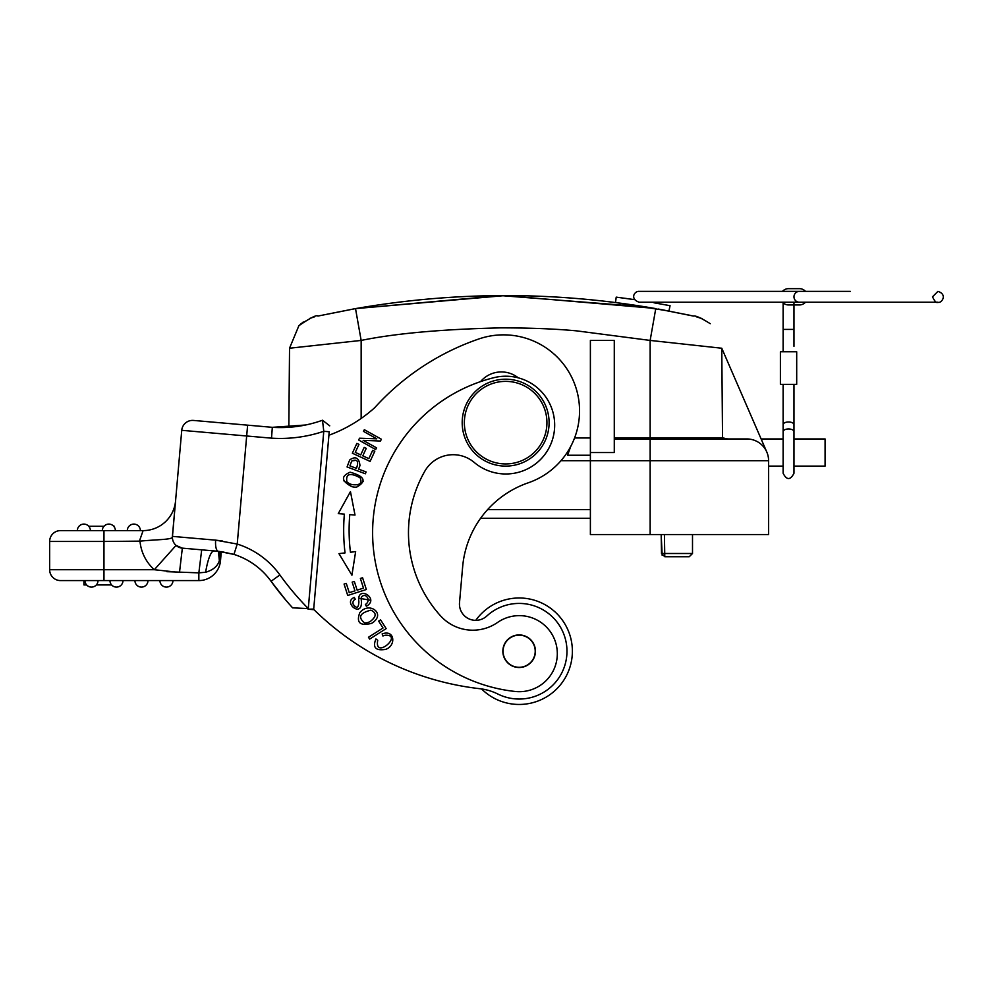 <?xml version="1.0" encoding="UTF-8"?>
<svg xmlns="http://www.w3.org/2000/svg" width="993" height="993" viewBox="0 0 993 993"><rect width="100%" height="100%" fill="white"/><g stroke="black" fill="none" stroke-linecap="round" stroke-linejoin="round"><path stroke-width="1.49" d="M590.388 518.259L480.612 518.259A97.773 97.773 0 0 0 462.651 566.755A97.773 97.773 0 0 1 528.251 482.809A76.051 76.051 0 0 0 575.419 386.165A76.051 76.051 0 0 0 478.775 338.985A249.876 249.876 0 0 0 374.684 407.713A141.242 141.242 0 0 1 328.919 435.244L313.701 609.081L308.066 609.193L313.651 609.677L329.217 431.756M590.388 455.253L567.574 455.253L570.702 446.527M574.587 437.963L590.388 437.963M644.01 306.626L655.765 308.612A869.148 869.148 0 0 0 653.89 308.277M661.797 304.168L659.575 303.771M627.079 298.583L624.535 298.235M637.531 305.608L646.356 307.011M668.835 311.008L615.523 302.517L616.206 297.13L634.539 299.663M653.965 302.791L669.865 305.67M616.256 297.143L632.529 299.365M663.187 304.417L669.915 305.683M615.573 302.53L643.886 306.614M693.437 316.072L658.322 309.059M658.967 309.183L660.941 309.531M662.716 309.853L664.305 310.151M668.934 311.02L670.064 305.707M638.238 305.72L623.803 303.61M793.978 466.114L825.084 466.114L825.084 438.956L793.978 438.956M768.594 466.114L783.117 466.114M317.909 316.059L355.519 308.612L361.154 340.425C395.351 333.425 441.798 329.242 500.509 327.876C529.753 327.851 555.174 328.857 576.759 330.88L650.142 340.425L721.774 348.233L766.795 452.038A21.734 21.734 0 0 0 746.86 438.956A21.734 21.734 0 0 1 768.594 460.69L768.594 534.557L590.388 534.557L590.388 460.69L768.594 460.69A21.734 21.734 0 0 0 746.86 438.956L650.142 438.956L650.142 534.557M761.122 438.956L783.117 438.956M614.282 438.956L694.306 438.956M721.762 348.233L722.544 437.963A17.377 17.377 0 0 1 725.56 438.534A10.861 10.861 0 0 0 728.539 438.956A10.861 10.861 0 0 1 725.56 438.534L694.306 438.534M590.388 452.547L590.388 340.425L614.282 340.425L614.282 452.547L590.388 452.547L590.388 460.69L560.995 460.69M696.304 316.779L702.175 318.703M696.689 316.804L701.17 318.256M614.282 437.963L722.544 437.963A17.377 17.377 0 0 1 725.56 438.534A17.377 17.377 0 0 0 722.544 437.963M690.569 315.439L661.053 309.555M354.513 308.786L317.946 316.047M655.777 308.55L650.142 340.425L650.142 438.534L725.56 438.534A10.861 10.861 0 0 0 728.539 438.956M303.2 322.03L298.881 325.716L289.522 348.233L361.154 340.425L361.154 418.45M289.534 348.233L288.839 427.288L272.392 427.338M314.707 316.779L309.779 318.405M661.512 553.498L692.506 553.498L689.254 556.725L664.776 556.725L689.254 556.725L692.506 553.486L692.506 534.557M664.429 534.557L664.776 556.725L661.512 553.511L661.177 534.557L662.182 555.372M692.506 553.523L689.254 556.725L675.861 556.725L689.254 556.725L692.506 553.523M222.233 540.912L215.655 540.155A10.861 3.637 95 0 0 218.336 551.289L182.34 548.148L218.336 551.289L233.951 554.404A72.787 72.787 0 0 1 271.064 581.29A296.597 296.597 0 0 0 292.6 607.84L308.264 608.597L316.196 518.259M233.951 554.404A72.787 72.787 0 0 1 271.064 581.29L285.736 600.033L271.064 581.29L279.889 574.947A83.66 83.66 0 0 0 237.228 544.052L215.655 540.155L172.459 536.381A10.861 10.861 0 0 0 176.046 545.418L182.34 548.148L179.497 572.44L154.312 569.721L176.046 545.418A10.861 10.861 0 0 1 172.459 536.381L181.744 430.317A10.861 10.861 0 0 1 193.511 420.436L247.629 425.165L193.511 420.436A10.861 10.861 0 0 0 181.744 430.317A10.861 10.861 0 0 1 193.511 420.436A10.861 10.861 0 0 0 181.744 430.317L246.674 435.989L237.228 544.052L233.951 554.404L221.29 551.611L220.496 560.747A21.734 21.734 0 0 1 198.848 580.582A21.734 21.734 0 0 0 220.496 560.747A21.734 21.734 0 0 1 198.848 580.582L60.511 580.582L103.967 580.582L103.967 541.47L140.001 541.135A43.456 43.456 0 0 0 154.312 569.721L49.65 569.721A10.861 10.861 0 0 0 60.511 580.582A10.861 10.861 0 0 1 49.65 569.721L49.65 541.47A10.861 10.861 0 0 1 60.511 530.61L90.388 530.61A6.517 6.517 0 0 0 83.871 524.093A6.517 6.517 0 0 0 77.355 530.61M172.286 537.511L175.575 500.857L172.434 536.754C173.328 539.782 157.676 539.398 140.001 541.135M329.204 431.756L323.78 431.297L322.489 420.25A124.944 124.944 0 0 1 272.33 427.325L247.629 425.165L246.674 435.989L271.511 438.161A135.805 135.805 0 0 0 323.78 431.297L308.289 608.597A285.736 285.736 0 0 1 279.889 574.947M305.583 425.004L272.318 427.325L247.629 425.165M271.511 438.161L272.33 427.325L221.65 422.894M221.29 551.611L220.496 560.747L219.316 560.648L220.955 551.574M219.726 551.425L219.627 559.071M218.386 551.301L219.354 560.648C217.703 566.159 213.135 570.032 205.638 572.253A32.595 6.963 -85 0 1 214.116 550.929L201.691 549.837L198.848 572.862L205.638 572.253M182.29 548.198L182.34 548.148A10.861 10.861 0 0 1 172.459 536.381A10.861 10.861 0 0 0 182.34 548.148M166.849 571.67L198.848 572.862L198.848 580.582M172.434 536.754L175.575 500.857A32.595 32.595 0 0 1 143.104 530.61L60.511 530.61A10.861 10.861 0 0 0 49.65 541.47A10.861 10.861 0 0 1 60.511 530.61M102.341 530.61L115.374 530.61A6.517 6.517 0 0 0 108.858 524.093A6.517 6.517 0 0 0 102.341 530.61L90.388 530.61A6.517 6.517 90 0 0 83.871 524.093A6.517 6.517 90 0 1 90.388 530.61M143.104 530.61L139.293 541.47M322.489 420.238L329.738 425.836M313.676 609.379A282.471 282.471 0 0 0 479.842 688.708A54.317 54.317 0 0 1 497.865 694.033A47.801 47.801 0 0 0 550.122 614.816A47.801 47.801 0 0 0 486.781 616.045A16.298 16.298 0 0 1 459.511 602.639L462.651 566.755M475.771 620.352A53.237 53.237 0 0 1 552.356 609.615A53.237 53.237 0 0 1 558.86 686.672A53.237 53.237 0 0 1 481.568 688.931M369.644 639.095L386.153 628.619L380.604 619.88L378.656 621.109L383.025 627.998L368.465 637.258L369.644 639.095M358.597 439.973L375.664 449.531L376.595 447.868L363.177 440.371L380.431 441.016L381.411 439.241L364.344 429.696L363.426 431.347L376.819 438.844L359.59 438.211L358.597 439.973M338.961 553.635L351.919 575.195L355.643 551.611L350.442 552.245A183.06 183.06 0 0 1 349.784 514.61L355.01 515.057L350.455 491.622L338.265 513.617L344.372 514.138A188.496 188.496 0 0 0 345.043 552.902L338.961 553.635M352.354 453.218L370.104 461.41L374.783 451.269L372.685 450.301L368.837 458.642L362.793 455.861L366.256 448.339L364.183 447.384L360.72 454.893L355.271 452.386L358.969 444.368L356.872 443.399L352.354 453.218M382.156 633.919L382.938 636.041A6.827 6.827 0 0 1 386.96 635.235C401.855 636.128 374.212 659.526 377.725 640.311L375.937 638.958C372.4 647.51 375.615 650.986 385.557 649.385C396.244 646.046 395.003 629.103 382.156 633.919M347.724 595.465L366.343 589.507L362.582 577.74L360.385 578.435L363.475 588.117L357.132 590.152L354.34 581.426L352.167 582.121L354.96 590.847L349.251 592.672L346.272 583.363L344.075 584.058L347.724 595.465M350.045 459.622A9.533 9.533 0 0 0 349.102 461.484L347.066 466.958L365.387 473.785L366.082 471.923L358.634 469.155L359.975 465.556C359.094 457.934 355.755 455.986 349.933 459.722C355.755 455.986 359.094 457.934 359.975 465.556M353.309 604.501A3.898 3.898 0 0 1 355.258 599.275L354.302 597.451C342.337 602.242 362.445 618.701 361.415 601.348A31.193 31.193 0 0 1 361.191 598.742A3.116 3.116 0 0 1 366.268 596.197A4.928 4.928 0 0 1 365.374 604.427L366.33 606.202A7.596 7.596 0 0 0 369.235 604.005C375.776 597.24 359.789 587.322 358.634 598.407M358.87 601.795C358.585 608.014 356.748 608.908 353.359 604.476L354.724 606.475M370.488 600.256L358.659 598.158A20.853 20.853 0 0 0 358.92 602.031M359.764 612.731C356.115 622.685 360.037 626.223 371.519 623.368A12.81 12.81 0 0 0 375.404 620.253C383.224 611.936 368.428 601.832 359.764 612.731M350.107 472.196C340.798 476.243 341.331 481.046 351.708 486.607A14.001 14.001 0 0 0 356.648 487.116C366.938 481.27 364.754 476.305 350.107 472.196M518.247 377.824A27.159 27.159 0 0 0 480.587 381.597M356.139 460.342L351.919 460.851M356.475 468.348L349.946 465.916A46.187 46.187 0 0 1 351.919 460.839C357.368 458.878 358.895 461.373 356.475 468.348M370.476 621.295A9.793 9.793 0 0 1 364.543 622.884C357.703 617.224 359.814 612.991 370.898 610.161C376.744 612.867 376.546 616.628 370.315 621.444M351.708 486.607L343.876 480.848M363.351 481.332L356.648 487.116M352.316 484.609A10.551 10.551 0 0 1 346.892 481.804C345.601 473.76 349.983 472.395 360.037 477.72C362.557 483.219 359.9 485.515 352.105 484.596M424.88 471.092A123.852 123.852 0 0 0 440.644 615.958A43.456 43.456 0 0 0 497.592 622.437A38.019 38.019 0 0 1 556.13 644.258A38.019 38.019 0 0 1 515.218 691.476A159.699 159.699 0 0 1 494.08 377.638A48.893 48.893 0 0 1 553.386 436.262A48.893 48.893 0 0 1 474.207 462.415A32.595 32.595 0 0 0 424.88 471.092M535.438 651.222A16.298 16.298 0 0 0 510.998 637.109A16.298 16.298 0 0 0 510.998 665.335A16.298 16.298 0 0 0 535.438 651.222M535.215 651.222A16.074 16.074 0 0 1 511.11 665.149A16.074 16.074 0 0 1 511.11 637.307A16.074 16.074 0 0 1 535.215 651.222M549.104 422.658A43.456 43.456 0 0 1 505.648 466.114A43.456 43.456 0 0 1 462.192 422.658A43.456 43.456 0 0 1 505.648 379.202A43.456 43.456 0 0 1 549.104 422.658M464.513 419.058A41.284 41.284 0 0 0 503.848 463.905A41.284 41.284 0 0 0 546.932 422.658A41.284 41.284 0 0 0 507.448 381.411A41.284 41.284 0 0 0 464.513 419.058M91.48 587.099A6.517 6.517 0 0 1 84.964 580.582A6.517 6.517 0 0 0 91.48 587.099A6.517 6.517 0 0 0 97.997 580.582A6.517 6.517 90 0 1 91.48 587.099A6.517 6.517 0 0 0 97.997 580.582A6.517 6.517 90 0 1 91.48 587.099M116.466 587.099A6.517 6.517 0 0 0 122.983 580.582A6.517 6.517 90 0 1 116.466 587.099A6.517 6.517 0 0 1 109.95 580.582A6.517 6.517 0 0 0 116.466 587.099A6.517 6.517 0 0 0 122.983 580.582A6.517 6.517 90 0 1 116.466 587.099M141.453 587.099A6.517 6.517 0 0 0 147.969 580.582A6.517 6.517 90 0 1 141.453 587.099A6.517 6.517 0 0 1 134.936 580.582A6.517 6.517 0 0 0 141.453 587.099A6.517 6.517 0 0 0 147.969 580.582A6.517 6.517 90 0 1 141.453 587.099M166.439 587.099A6.517 6.517 0 0 0 172.956 580.582A6.517 6.517 90 0 1 166.439 587.099A6.517 6.517 0 0 1 159.923 580.582A6.517 6.517 0 0 0 166.439 587.099A6.517 6.517 0 0 0 172.956 580.582A6.517 6.517 90 0 1 166.439 587.099M83.921 580.582L83.921 584.927L86.614 584.927M96.333 584.927L111.601 584.927M114.443 527.246L113.723 526.265M104.004 526.265L88.737 526.265M140.373 530.61A6.517 6.517 0 0 0 133.844 524.093A6.517 6.517 0 0 0 127.327 530.61M796.696 351.758L780.399 351.758L780.399 384.353L796.696 384.353L796.696 351.758L796.696 384.353M780.399 384.353L780.399 351.758M805.484 302.232A8.143 8.143 0 0 1 799.415 304.95L788.541 304.95A8.143 8.143 0 0 1 782.472 302.232M805.484 291.371A8.143 8.143 0 0 0 799.415 288.653L788.541 288.653A8.143 8.143 0 0 0 782.472 291.371M799.415 302.232A5.437 5.437 0 0 1 793.978 296.808A5.437 5.437 0 0 1 799.415 291.371M487.637 509.57L590.388 509.57M746.86 438.956A21.734 21.734 0 0 1 768.594 460.69M650.142 438.956L614.282 438.534M567.574 455.253L567.574 451.877M646.542 307.048L500.956 295.591L355.519 308.612L504.916 295.579L654.313 308.351M675.861 556.725L664.776 556.725M103.967 530.61L103.967 541.47L49.65 541.47M783.117 384.353L783.117 424.694A5.437 2.718 0 0 1 788.541 421.975A5.437 2.718 0 0 1 793.978 424.694L793.978 384.353M788.541 428.964A5.437 2.718 180 0 0 783.117 431.682L783.117 473.276C786.729 480.289 790.354 480.289 793.978 473.276L793.978 431.682A5.437 2.718 180 0 0 788.541 428.964M793.978 346.321L793.978 329.403L783.117 329.403L783.117 351.758M668.997 311.032L670.014 305.695M710.243 323.693C701.306 318.058 695.708 315.501 693.449 316.022M655.765 308.612C555.683 291.234 455.601 291.234 355.519 308.612L500.782 295.591M300.829 323.892L311.504 317.748M317.897 316.01C316.63 314.657 310.288 317.884 298.881 325.716M114.456 527.258L114.456 526.265M783.117 424.694L783.117 431.682M793.978 424.694L793.978 431.682M793.978 329.403L793.978 302.232M783.117 329.403L783.117 302.232M850.356 291.371L639.157 291.371C634.589 290.862 629.5 298.819 639.157 302.232L937.926 302.232C941.165 303.846 948.178 294.648 937.926 291.371L932.501 296.808C934.748 301.5 936.56 303.312 937.926 302.232L850.356 302.232"/></g></svg>
